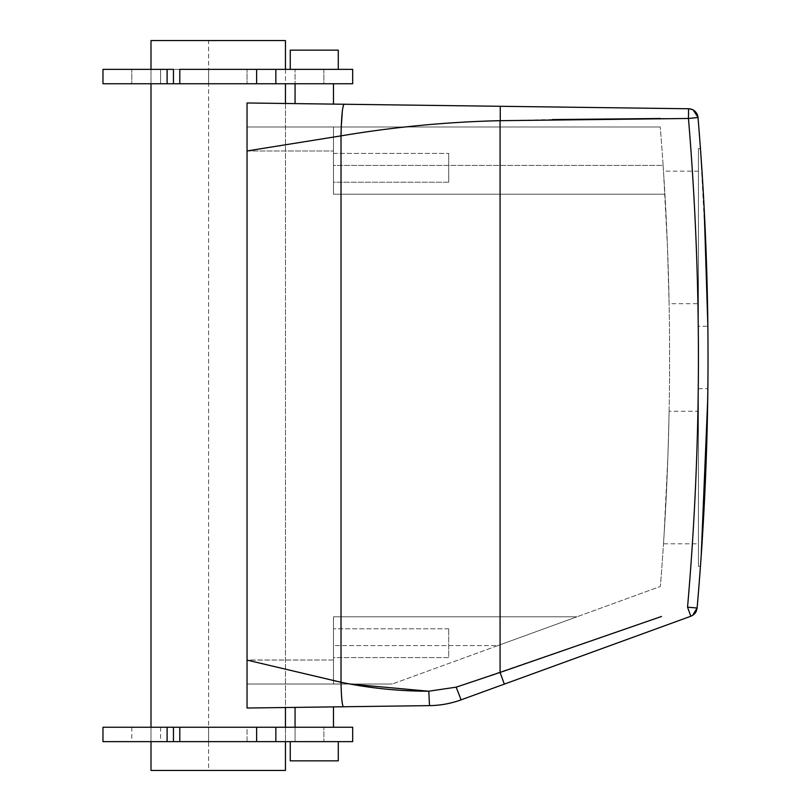 <?xml version="1.0" encoding="UTF-8"?>
<svg xmlns="http://www.w3.org/2000/svg" width="811" height="811" viewBox="0 0 811 811"><rect width="100%" height="100%" fill="white"/><g stroke="black" fill="none" stroke-linecap="round" stroke-linejoin="round"><path stroke-width="0.61" stroke-dasharray="4.05 3.04" d="M698.423 315.388L698.423 148.595L698.423 315.388M698.423 179.272L698.423 303.699L698.423 179.272M706.432 261.568L700.451 148.595L698.423 148.595M701.961 170.685L704.151 208.143M698.423 171.162L663.499 171.162L667.453 246.757L669.105 303.699L698.423 303.699M664.016 179.272L664.756 191.467C666.642 220.886 668.659 276.024 668.933 295.589M697.257 114.533A9.6 9.6 0 0 1 698.018 117.554L688.458 118.467A2871.579 2871.579 0 0 1 687.546 607.175L697.115 608.047A9.6 9.6 0 0 1 696.598 610.409A9.6 9.6 0 0 0 697.115 608.047M698.423 566.362L698.423 399.57L698.423 566.362L700.44 566.362L702.863 529.918A2881.189 2881.189 0 0 1 701.211 555.494A2881.189 2881.189 0 0 0 702.863 529.918M707.78 394.967L707.719 399.57M663.114 165.403L664.919 194.214A2842.768 2842.768 0 0 1 660.377 586.444A2842.768 2842.768 0 0 0 664.919 194.214L663.114 165.403A2842.768 2842.768 0 0 0 660.255 126.982A2842.768 2842.768 0 0 1 663.114 165.403L333.473 165.403L333.473 126.982L660.255 126.982L333.473 126.982L333.473 150.998L333.473 126.982L247.041 126.982L333.473 126.982L333.473 194.214L664.919 194.214L333.473 194.214L333.473 150.998L333.473 194.214L664.919 194.214L333.473 194.214L333.473 165.403L663.114 165.403M664.016 535.686L667.899 456.208L668.933 419.378C668.669 437.291 666.885 488.648 665.03 518.847L663.499 543.796L698.423 543.796L698.423 419.378L698.423 543.796M698.423 419.378L698.423 411.258L669.105 411.258L668.933 419.378M691.651 109.303A9.6 9.6 0 0 0 688.58 108.755L688.458 118.467M692.604 615.377L692.635 615.356A9.6 9.6 0 0 0 692.969 615.143A9.6 9.6 0 0 1 690.83 616.238L461.104 699.852C450.896 703.542 440.363 705.479 429.516 705.631L247.041 708.023L247.041 150.947L247.041 660.093L333.473 660.002L333.473 684.018L333.473 616.786L577.006 616.786L660.377 586.444L497.842 645.597L577.006 616.786L333.473 616.786L333.473 660.002L247.041 660.002L247.041 102.977L344.046 104.244L342.364 110.793M687.546 607.175L690.83 616.238A9.6 9.6 0 0 0 692.635 615.356M707.861 326.265A2881.189 2881.189 0 0 0 698.028 117.666A2881.189 2881.189 0 0 1 707.861 326.265L698.423 326.265M707.861 388.692A2881.189 2881.189 0 0 1 706.655 446.273A2881.189 2881.189 0 0 0 707.861 388.692L698.423 388.692L698.423 399.57M497.842 645.597L392.291 684.018L497.842 645.597L333.473 645.597L333.473 684.018L392.291 684.018L247.041 684.018L333.473 684.018L333.473 616.786L333.473 645.597L497.842 645.597M305.058 103.737L295.062 103.605M323.477 103.98L333.473 104.112M661.472 616.482L456.177 687.16L461.104 699.852M687.322 118.467L660.468 118.497M552.494 119.572L500.255 120.687M333.473 155.165L333.473 182.211L333.473 180.447L333.473 182.211L448.716 182.211L448.716 153.401L448.716 182.211L448.716 153.401L448.716 182.211L333.473 182.211M333.473 153.401L448.716 153.401L333.473 153.401L333.473 180.447M333.473 630.553L333.473 655.835L333.473 630.553M333.473 657.599L333.473 655.835L333.473 657.599L448.716 657.599L448.716 628.789L448.716 657.599L448.716 628.789L448.716 657.599L333.473 657.599M333.473 616.786L577.006 616.786L333.473 616.786M504.32 684.119L500.073 672.441L500.073 120.687C446.851 121.914 393.832 126.982 341.015 135.873L247.041 150.947M314.262 83.766L333.473 83.766L314.262 83.766M349.855 684.018L247.041 660.093M323.477 707.02L333.473 706.888M305.058 707.263L295.062 707.395M167.025 83.766L160.598 83.766L173.453 83.766L167.025 83.766L167.025 69.361L160.598 69.361L179.809 69.361M102.977 83.766L352.684 83.766L352.684 69.361L247.041 69.361L247.041 83.766L247.041 69.361L208.62 69.361L208.62 83.766L208.62 69.361L102.977 69.361L102.977 83.766M160.598 83.766L323.873 83.766L160.598 83.766L160.598 69.361L131.787 69.361L131.787 83.766L131.787 69.361L323.873 69.361L323.873 83.766L323.873 69.361L295.062 69.361L295.062 83.766L295.062 69.361L160.598 69.361L160.598 83.766L160.598 69.361M323.477 727.234L295.062 727.234L323.477 727.234M167.025 69.361L173.453 69.361M285.452 69.361L285.452 83.766M285.452 103.484L285.452 707.516M285.452 727.234L285.452 741.639M150.998 69.361L150.998 83.766M150.998 727.234L150.998 741.639M247.041 741.639L247.041 727.234L352.684 727.234L352.684 741.639L208.62 741.639L208.62 727.234L247.041 727.234L247.041 741.639M102.977 727.234L208.62 727.234L208.62 741.639L102.977 741.639L102.977 727.234M167.025 741.639L167.025 727.234L295.062 727.234L295.062 741.639L295.062 727.234L323.873 727.234L323.873 741.639L131.787 741.639L323.873 741.639L323.873 727.234L323.873 741.639M167.025 727.234L323.873 727.234M325.779 69.361L338.278 69.361M302.756 69.361L290.257 69.361M208.62 770.45L150.998 770.45L150.998 40.55L208.62 40.55L208.62 770.45L285.452 770.45L285.452 40.55L208.62 40.55M325.779 741.639L338.278 741.639M302.756 741.639L290.257 741.639M131.787 727.234L131.787 741.639M160.598 727.234L160.598 741.639M338.278 50.15L290.257 50.15M338.278 760.85L290.257 760.85M247.041 150.998L333.473 150.998L247.041 150.998M500.265 106.292L500.073 120.687M341.238 126.982L341.015 682.284C341.33 697.166 342.11 705.327 343.367 706.766M428.786 691.215L429.516 705.631M697.115 608.017L696.973 609.041M693.253 110.043L688.58 108.755M448.716 628.789L333.473 628.789L448.716 628.789M323.873 69.361L323.873 83.766"/><path stroke-width="1.22" d="M700.451 148.595L701.961 170.685M704.151 208.143L707.861 326.265A2881.189 2881.189 0 0 1 707.861 388.692L707.78 394.967M706.432 261.568L707.861 326.265A2881.189 2881.189 0 0 1 707.861 388.692L706.918 437.332L702.863 529.918A2881.189 2881.189 0 0 0 706.655 446.273A2881.189 2881.189 0 0 1 702.863 529.918M700.451 566.362L701.211 555.494A2881.189 2881.189 0 0 1 697.115 608.017A2881.189 2881.189 0 0 0 698.028 117.666L697.997 117.321C697.014 112.1 693.871 109.242 688.58 108.755A9.6 9.6 0 0 1 698.018 117.554L688.458 118.467L500.073 120.687C446.851 121.914 393.832 126.982 341.015 135.873L247.041 150.947L247.041 102.977L344.046 104.244C342.435 106.109 341.421 116.652 341.015 135.873L341.015 682.284L247.041 660.093L247.041 708.023L429.516 705.631C440.363 705.479 450.896 703.542 461.104 699.852L504.32 684.119L461.104 699.852L456.177 687.16L428.786 691.215C399.276 691.225 370.019 688.245 341.015 682.284C341.33 697.166 342.11 705.327 343.367 706.766M698.028 117.666A2881.189 2881.189 0 0 1 697.115 608.017L692.635 615.356L690.83 616.238L504.32 684.119L500.073 672.441L456.177 687.16L428.786 691.215L349.855 684.018M690.83 616.238L692.635 615.356L690.83 616.238L687.546 607.175L697.115 608.017A2881.189 2881.189 0 0 0 701.211 555.494L707.719 399.57M697.257 114.533A9.6 9.6 0 0 0 691.651 109.303M688.58 108.755L500.265 106.292L688.58 108.755L688.458 118.467L687.322 118.467M696.598 610.409A9.6 9.6 0 0 1 692.969 615.143A9.6 9.6 0 0 0 696.598 610.409M500.265 106.292L344.046 104.244L500.265 106.292L500.255 120.687M661.472 616.482L500.073 672.441L500.073 120.687M660.468 118.497L552.494 119.572M247.041 126.982L247.041 150.947L247.041 126.982M247.041 660.093L247.041 150.947M275.852 69.361L256.641 69.361L256.641 83.766L352.684 83.766L352.684 69.361L275.852 69.361L275.852 83.766M256.641 83.766L102.977 83.766L102.977 69.361L167.107 69.361L167.107 83.766M256.641 69.361L179.809 69.361L179.809 83.766M173.453 83.766L173.453 69.361L167.107 69.361M150.998 741.639L150.998 770.45L285.452 770.45L285.452 741.639M150.998 69.361L150.998 40.55L285.452 40.55L285.452 69.361M285.452 83.766L285.452 103.484M285.452 707.516L285.452 727.234M150.998 83.766L150.998 727.234M275.852 741.639L352.684 741.639L352.684 727.234L275.852 727.234L275.852 741.639L102.977 741.639L102.977 727.234L167.107 727.234L167.107 741.639M173.453 741.639L173.453 727.234L167.107 727.234M173.453 727.234L179.809 727.234L179.809 741.639M256.641 741.639L256.641 727.234L179.809 727.234M256.641 727.234L275.852 727.234M290.257 69.361L290.257 50.15L338.278 50.15L338.278 69.361M290.257 741.639L290.257 760.85L338.278 760.85L338.278 741.639M687.546 607.175A2871.579 2871.579 0 0 0 688.458 118.467M342.364 110.793L341.238 126.982M460.79 699.254L461.104 699.852M428.786 691.215L429.516 705.631M697.115 608.017L696.973 609.041L697.115 608.017M697.997 117.321L693.253 110.043M295.062 103.605L295.062 83.766M333.473 104.112L333.473 83.766M333.473 727.234L333.473 706.888M295.062 727.234L295.062 707.395"/></g></svg>

